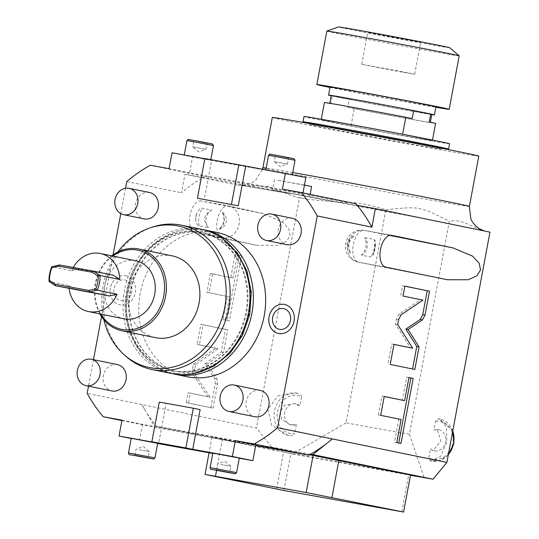 <?xml version="1.0" encoding="UTF-8"?>
<svg xmlns="http://www.w3.org/2000/svg" width="539" height="539" viewBox="0 0 539 539"><rect width="100%" height="100%" fill="white"/><g stroke="black" fill="none" stroke-linecap="round" stroke-linejoin="round"><path stroke-width="0.4" stroke-dasharray="2.69 2.02" d="M428.862 219.595L286.148 192.558L272.566 190.213L287.698 193.238A126.577 1.327 -169.4 0 0 238.123 185.147L184.944 174.238L181.481 192.773A156.202 133.605 101.6 0 1 203.115 177.52L184.944 174.238M357.209 205.352L203.115 177.52A156.202 133.605 -78.4 0 1 204.955 176.489L150.28 165.271M304.461 185.059L277.208 180.221L311.609 186.561M428.552 219.535A126.577 1.327 10.6 0 0 308.793 197.052L300.789 194.97L288.075 193.312L240.529 185.248L247.286 184.594L251.524 182.97L255.601 180.269L262.594 169.138M238.123 185.147L267.135 186.278L295.796 196.978A126.577 1.327 -169.4 0 0 306.583 199.059L299.543 197.746L256.443 428.04L141.851 404.533A156.202 133.605 -78.4 0 0 145.395 410.651L141.851 404.533L87.177 393.322M385.843 209.846C402.673 207.704 413.696 207.272 418.897 208.546C424.22 209.172 434.36 213.424 449.317 221.313L409.451 434.319L345.977 422.859L385.843 209.846C374.261 205.911 363.077 203.506 352.29 202.63C338 202.213 322.76 201.02 306.583 199.059M299.543 197.746L295.796 196.978M126.806 181.555L181.481 192.773M125.553 188.232L120.803 213.619M113.089 254.853L101.527 316.622M93.469 359.668L88.517 386.146M201.242 200.946A16.157 8.368 100.2 0 0 201.141 200.926A16.157 8.368 100.2 0 0 190.051 215.243A16.157 8.368 100.2 0 0 195.293 232.713L222.499 237.625A16.157 13.819 -78.4 0 0 239.073 224.197A16.157 13.819 101.6 0 0 228.927 205.959A16.157 13.819 101.6 0 0 228.718 205.911A16.157 16.157 0 0 0 228.341 205.837A16.157 8.368 100.2 0 0 217.251 220.155A16.157 8.368 100.2 0 0 222.499 237.625L256.51 245.265L277.578 245.427L286.364 241.479L290.083 235.718L288.864 229.048L282.551 222.068L263.551 213.734L201.242 200.946L228.442 205.858A16.157 13.819 101.6 0 1 228.718 205.911M256.51 245.265L195.293 232.713M207.993 396.819L193.097 374.699L192.45 369.269L193.38 364.297L215.816 348.248L197.099 344.408L200.852 324.357L225.457 329.403L221.226 352.007L204.833 363.737L214.643 378.304L215.29 383.728L210.81 407.686L186.204 402.64L188.057 392.729L210.257 397.223L195.361 375.11L194.714 369.68L195.644 364.708L218.079 348.652L199.369 344.819L203.122 324.768L227.727 329.814L223.496 352.418L207.097 364.148L216.907 378.715L217.561 384.139L213.073 408.09L188.468 403.044L190.328 393.14L210.257 397.223M227.263 296.497L206.848 292.313L210.385 273.435L230.8 277.625L235.119 254.523L239.309 255.385L227.135 320.456L222.944 319.6L227.263 296.497L229.533 296.908L209.119 292.724L212.649 273.846L233.064 278.036L237.389 254.934L241.58 255.796L229.398 320.867L225.208 320.011L229.533 296.908M345.977 422.859L292.704 453.993L156.553 426.349A156.202 133.605 -78.4 0 0 157.893 427.959L255.702 445.618M121.915 420.575L157.893 427.959M310.639 454.175L156.553 426.349A156.202 133.605 101.6 0 1 145.395 410.651L154.248 425.931M292.704 453.993L410.475 475.263M276.635 489.122L283.568 452.066L211.948 437.378L309.521 454.808M283.568 452.066L410.523 474.994M121.996 420.137L142.498 424.341L255.85 444.81M131.199 438.51L157.664 443.496M142.498 424.341L139.527 440.222M200.131 409.613L166.127 403.475L158.695 443.179M204.84 158.709L211.706 159.948L204.274 199.652M187.404 376.788A73.661 63.002 -78.4 0 1 140.342 292.704A73.661 63.002 -78.4 0 1 215.755 232.235A73.661 63.002 101.6 0 1 217.001 232.477M260.222 390.371A13.468 11.514 -78.4 0 0 259.993 390.324A13.468 11.514 -78.4 0 0 246.229 401.245A13.468 11.514 -78.4 0 0 254.583 416.701M117.401 364.573A13.468 11.514 -78.4 0 0 117.172 364.532A13.468 11.514 -78.4 0 0 103.407 375.454A13.468 11.514 -78.4 0 0 111.762 390.91M292.421 218.308A13.468 11.514 -78.4 0 0 292.192 218.268A13.468 11.514 -78.4 0 0 278.434 229.183A13.468 11.514 -78.4 0 0 286.782 244.639M149.599 192.517A13.468 11.514 -78.4 0 0 149.37 192.47A13.468 11.514 -78.4 0 0 135.612 203.392A13.468 11.514 -78.4 0 0 143.96 218.847M125.587 275.732A14.822 12.68 101.6 0 1 135.336 292.556A14.822 12.68 101.6 0 1 120.13 304.879A14.822 12.68 101.6 0 1 110.677 295.608A14.822 12.68 101.6 0 1 113.749 280.637A14.822 12.68 101.6 0 1 125.587 275.732M166.127 403.475L159.295 402.074M212.777 453.447L239.276 458.238M239.309 458.062L212.838 453.104M157.698 443.321L131.226 438.369M220.875 464.409L230.908 466.35L220.875 464.409M139.264 449.674L149.296 451.615L139.264 449.674M355.861 203.735L204.955 176.489M282.409 189.135L302.911 193.339L189.56 172.871L192.538 156.984L172.029 152.78M169.057 168.667L189.56 172.871M302.911 193.339L302.999 192.895M204.867 158.547L211.706 159.948M305.882 177.459L192.538 156.984M190.631 156.209L210.702 160.083L190.631 156.209M272.249 170.944L292.32 174.825L272.249 170.944M193.824 140.49L207.057 142.963L193.824 140.49L192.632 146.844L205.871 149.316L192.632 146.844L198.534 151.904L205.871 149.316L207.057 142.963M275.436 155.225L288.668 157.705L275.436 155.225L274.243 161.579L287.482 164.058L274.243 161.579L280.152 166.639L287.482 164.058L288.668 157.705M489.971 232.134L486.562 231.561C471.126 227.242 461.546 218.315 449.317 221.313M478.794 156.108A105.031 1.098 10.6 0 1 428.862 147.72A105.031 1.098 10.6 0 1 324.694 128.242A105.031 1.098 10.6 0 1 272.31 117.468M318.872 126.55A67.328 0.707 -169.4 0 0 393.221 140.787A67.328 0.707 -169.4 0 0 441.731 149.168A67.328 0.707 -169.4 0 0 432.224 147.019A67.328 0.707 -169.4 0 0 357.876 132.789A67.328 0.707 -169.4 0 0 309.373 124.401A67.328 0.707 -169.4 0 0 318.872 126.55M309.615 123.074A67.328 0.707 10.6 0 0 319.122 125.23A67.328 0.707 -169.4 0 0 393.47 139.46A67.328 0.707 -169.4 0 0 441.98 147.848M441.919 148.164A74.059 0.775 -169.4 0 1 379.833 137.007A74.059 0.775 -169.4 0 1 313.455 124.206A74.059 0.775 10.6 0 1 309.561 123.397M449.587 143.792A74.059 0.775 -169.4 0 1 396.226 134.568A74.059 0.775 -169.4 0 1 314.446 118.91A74.059 0.775 10.6 0 1 303.989 116.545M350.997 125.877A56.555 0.593 -169.4 0 0 432.379 140.571L402.586 134.46A56.555 0.593 10.6 0 0 321.197 119.766L350.997 125.877L354.217 108.669A56.555 0.593 -169.4 0 0 435.6 123.364M432.473 140.079L432.379 140.571M321.291 119.274L321.197 119.766M354.217 108.669L347.83 107.362L349.319 99.419L332.287 95.929L330.805 103.865L324.417 102.558M431.759 114.605A53.866 0.566 -169.4 0 1 387.386 106.695A53.866 0.566 -169.4 0 1 336.154 96.831A53.866 0.566 10.6 0 1 331.168 95.78M349.319 99.419A51.171 0.539 -169.4 0 0 402.795 109.498A51.171 0.539 -169.4 0 0 431.793 114.436M332.287 95.929A51.171 0.539 10.6 0 1 331.195 95.605M330.07 87.015A53.866 0.566 -169.4 0 0 337.67 88.733A53.866 0.566 -169.4 0 0 397.149 100.119A53.866 0.566 -169.4 0 0 435.957 106.83M329.989 87.426A67.328 0.707 -169.4 0 0 417.186 103.933A67.328 0.707 10.6 0 0 435.876 107.248M326.836 31.094A67.328 0.707 -169.4 0 0 360.409 37.999A67.328 0.707 -169.4 0 0 427.184 50.484A67.328 0.707 10.6 0 0 459.194 55.861M449.742 47.755A56.555 0.593 10.6 0 1 422.859 43.248A56.555 0.593 -169.4 0 1 366.331 32.677A56.555 0.593 -169.4 0 1 338.58 26.95M380.487 34.557L367.686 32.407L381.113 35.17L420.629 42.318L380.487 34.557M401.851 72.091L361.709 64.33L401.225 71.478L414.653 74.241L401.851 72.091M347.83 107.362A51.171 0.539 -169.4 0 0 401.312 117.441A51.171 0.539 -169.4 0 0 430.304 122.373A51.171 0.539 -169.4 0 0 429.212 122.057M330.805 103.865A51.171 0.539 10.6 0 1 329.713 103.549A51.171 0.539 10.6 0 1 358.704 108.48A51.171 0.539 10.6 0 1 412.187 118.567M409.451 434.319L424.193 477.736M274.364 450.564L256.443 428.04M301.51 396.994C301.948 395.875 300.661 394.649 297.636 393.308A21.547 18.427 -78.4 0 0 296.942 393.153L278.131 395.767L267.883 409.195L271.75 425.406L287.792 435.263L289.719 435.593C293.027 435.431 294.678 434.757 294.665 433.558A19.303 16.507 101.6 0 1 277.511 411.56A19.303 16.507 101.6 0 1 301.51 396.994L299.832 405.975A10.773 9.217 -78.4 0 0 295.918 403.94A10.773 9.217 -78.4 0 0 284.727 412.638A10.773 9.217 -78.4 0 0 291.592 425.049A10.773 9.217 -78.4 0 0 296.349 424.577L290.016 424.725L281.756 419.457L280.058 411.722L284.787 405.207L294.476 403.644L299.832 405.975M296.349 424.577L294.665 433.558M296.699 393.106L296.942 393.153A21.547 18.427 -78.4 0 0 274.567 410.556A21.547 18.427 -78.4 0 0 288.284 435.364L289.719 435.593A21.547 18.427 -78.4 0 1 288.284 435.364L287.792 435.263M430.418 461L440.417 456.594L446.811 442.378L446.386 426.875L439.272 418.843L438.335 418.722L435.667 421.222L433.983 430.203L437.169 429.408L440.942 441.138L432.965 450.543L430.499 448.805L428.822 457.786L430.418 461A21.547 18.427 -78.4 0 0 431.106 461.155A21.547 18.427 -78.4 0 0 448.354 454.492M332.28 438.921L326.755 443.402M430.499 448.805A10.773 9.217 -78.4 0 0 434.414 450.84A10.773 9.217 -78.4 0 0 445.605 442.135A10.773 9.217 -78.4 0 0 438.739 429.731A10.773 9.217 -78.4 0 0 433.983 430.203M364.768 237.652L374.106 239.336L375.67 241.647L374.079 252.225L373.109 255.284L370.819 256.901L361.487 255.21C366.163 249.961 367.261 244.113 364.768 237.652A10.773 9.217 101.6 0 1 361.487 255.21M389.623 235.395L364.465 230.422L391.469 235.3M391.57 235.314L364.364 230.402A16.157 16.157 0 0 0 345.627 243.244A16.157 16.157 0 0 0 358.246 262.136A16.157 13.819 -78.4 0 1 347.891 243.85A16.157 13.819 101.6 0 1 364.465 230.422A16.157 8.368 100.2 0 0 364.364 230.402A16.157 8.368 100.2 0 0 353.274 244.719A16.157 8.368 100.2 0 0 358.523 262.19L385.722 267.101M446.939 279.653L358.523 262.19A16.157 13.819 -78.4 0 1 358.334 262.149A16.157 13.819 -78.4 0 1 358.246 262.136M354.157 236.089A8.934 7.64 -78.4 0 0 347.136 243.547A8.934 7.64 -78.4 0 0 351.004 252.966C346.449 246.31 347.5 240.684 354.157 236.089A10.773 9.217 -78.4 0 0 351.004 252.966M422.947 300.142L420.683 299.731L398.914 314.331L396.36 319.101L395.431 324.074L410.422 347.803M403.017 296.052L420.683 299.731M404.87 286.142L402.606 285.737L400.746 295.648M404.863 286.196L402.606 285.737M414.821 369.471L412.564 369.006M390.223 364.425L412.557 369.06M393.975 344.374L391.705 343.97L387.952 364.014M393.962 344.428L391.705 343.97M397.694 324.485L395.431 324.074M384.213 396.522L381.956 396.057L378.425 414.936L398.84 419.12L394.514 442.223L398.712 443.024M408.953 377.61L406.696 377.145L402.37 400.248M384.226 396.468L381.956 396.057M408.96 377.556L406.696 377.145M400.969 443.489L398.705 443.078M396.785 442.634L394.514 442.223M401.104 419.531L398.84 419.12M380.689 415.347L378.425 414.936M202.987 229.634A73.661 63.002 -78.4 0 0 128.188 289.45A73.661 63.002 -78.4 0 0 173.396 373.891M202.88 232.76A70.562 60.355 101.6 0 1 204.079 232.989A70.562 60.355 101.6 0 1 249.166 313.536A70.562 60.355 101.6 0 1 176.92 371.465A70.562 60.355 -78.4 0 1 175.727 371.23A70.562 60.355 -78.4 0 1 130.64 290.683A70.562 60.355 -78.4 0 1 202.88 232.76M202.576 232.693A70.562 60.355 101.6 0 1 203.776 232.929A70.562 60.355 101.6 0 1 248.863 313.476A70.562 60.355 101.6 0 1 176.617 371.398A70.562 60.355 101.6 0 1 175.424 371.169A70.562 60.355 101.6 0 1 130.337 290.622A70.562 60.355 101.6 0 1 202.576 232.693M200.151 232.194A70.562 60.355 101.6 0 1 201.343 232.43A70.562 60.355 101.6 0 1 246.431 312.977A70.562 60.355 101.6 0 1 174.191 370.906A70.562 60.355 101.6 0 1 172.992 370.67A70.562 60.355 101.6 0 1 127.911 290.123A70.562 60.355 101.6 0 1 200.151 232.194M200.663 232.289A70.562 60.355 101.6 0 0 199.464 232.06A70.562 60.355 -78.4 0 0 127.224 289.982A70.562 60.355 -78.4 0 0 172.305 370.529A70.562 60.355 -78.4 0 0 173.504 370.765A70.562 60.355 101.6 0 0 245.744 312.836A70.562 60.355 101.6 0 0 200.663 232.289L201.343 232.43M171.685 373.567A73.661 63.002 -78.4 0 1 124.624 289.483A73.661 63.002 -78.4 0 1 200.036 229.014A73.661 63.002 101.6 0 1 201.283 229.257M152.638 227.034A73.661 63.002 -78.4 0 0 104.95 284.686A73.661 63.002 -78.4 0 0 126.092 356.461M117.731 252.057A72.213 61.769 -78.4 0 0 103.852 319.715M172.318 255.89A41.746 35.702 -78.4 0 0 171.611 255.756A41.746 35.702 -78.4 0 0 128.868 290.022A41.746 35.702 -78.4 0 0 155.542 337.677M111.755 255.843A41.746 35.702 -78.4 0 0 99.85 313.88M112.698 256.032A40.398 34.55 -78.4 0 0 100.793 314.075M135.713 260.755A29.625 25.34 101.6 0 0 135.208 260.66A29.625 25.34 -78.4 0 0 104.876 284.976A29.625 25.34 -78.4 0 0 123.808 318.798M75.406 289.834L68.851 285.522A29.625 25.34 -78.4 0 0 69.093 288.54M68.851 285.522L49.029 281.452M73.25 267.479A29.625 25.34 -78.4 0 0 71.606 270.794L51.784 266.731M71.606 270.794L79.3 269.055L113.305 275.193M59.479 264.986L79.3 269.055M124.805 279.916A10.571 9.042 101.6 0 1 131.543 286.519A10.571 9.042 101.6 0 1 129.353 297.198A10.571 9.042 101.6 0 1 120.911 300.695A10.571 9.042 101.6 0 1 113.958 288.695A10.571 9.042 101.6 0 1 124.805 279.916M222.425 439.083L216.577 470.352M401.791 511.794L408.724 474.731M283.905 490.503L290.838 453.447M211.948 437.378L209.065 452.78M195.549 219.986L196.937 212.548C199.437 209.098 201.283 207.697 202.475 208.344L211.814 210.028C203.547 214.549 202.455 220.397 208.526 227.593L199.194 225.902C197.84 226.09 196.627 224.116 195.549 219.986A21.547 18.427 101.6 0 1 196.937 212.548M262.453 213.505L228.442 205.858A16.157 8.368 100.2 0 0 228.341 205.837L201.141 200.926M219.137 229.149A8.934 7.64 -78.4 0 0 226.158 221.697A8.934 7.64 -78.4 0 0 222.297 212.278A10.773 9.217 101.6 0 1 219.137 229.149C224.136 224.217 225.187 218.591 222.297 212.278M211.814 210.028A10.773 9.217 -78.4 0 0 208.526 227.593M188.057 392.729L190.328 393.14M186.204 402.64L188.468 403.044M210.81 407.686L213.073 408.09M204.833 363.737L207.097 364.148M221.226 352.007L223.496 352.418M225.457 329.403L227.727 329.814M200.852 324.357L203.122 324.768M197.099 344.408L199.369 344.819M215.816 348.248L218.079 348.652M193.38 364.297L195.644 364.708M206.848 292.313L209.119 292.724M222.944 319.6L225.208 320.011M227.135 320.456L229.398 320.867M239.309 255.385L241.58 255.796M235.119 254.523L237.389 254.934M230.8 277.625L233.064 278.036M210.385 273.435L212.649 273.846M292.744 172.561A105.031 1.098 -169.4 0 0 266.178 168.094M262.897 167.757A105.031 1.098 -169.4 0 0 315.281 178.537A105.031 1.098 -169.4 0 0 419.45 198.015A105.031 1.098 10.6 0 0 469.381 206.403M210.116 467.663L236.587 472.615M128.504 452.928L154.976 457.88M213.431 145.53L186.959 140.571M207.037 143.071L194.289 140.463M295.042 160.265L268.57 155.313M288.655 157.806L275.901 155.205M486.225 231.366A126.577 1.327 10.6 0 1 486.562 231.561M452.74 431.065A21.547 18.427 -78.4 0 0 439.763 418.944A21.547 18.427 -78.4 0 0 438.335 418.722M435.667 421.222A19.303 16.507 101.6 0 1 452.821 443.22A19.303 16.507 101.6 0 1 428.822 457.786M374.106 239.336A19.303 16.507 101.6 0 1 370.819 256.901M375.467 244.794A21.547 18.427 101.6 0 1 374.079 252.225M401.184 314.736L398.914 314.331M398.624 319.512L396.36 319.101M199.194 225.902A19.303 16.507 101.6 0 1 202.475 208.344M193.097 374.699L195.361 375.11M215.29 383.728L217.561 384.139M214.643 378.304L216.907 378.715M192.45 369.269L194.714 369.68M274.546 179.622L272.566 190.213M310.147 194.363L309.629 197.146M216.483 470.224L217.675 463.877L225.006 461.29L230.908 466.35L229.722 472.703M134.871 455.489L136.064 449.135L143.394 446.555L149.296 451.608L148.11 457.968M210.796 159.611L210.702 160.083M441.886 148.34L441.731 149.168M309.527 123.572L309.373 124.401M361.709 64.33L367.686 32.407M414.653 74.241L420.629 42.318M295.918 403.94L294.476 403.644M291.592 425.049L290.016 424.725M452.821 430.621L439.272 418.843M448.266 454.963L440.289 460.441L430.87 461.108M438.739 429.731L437.169 429.408M434.414 450.84L432.965 450.543M447.357 279.741L358.334 262.149M373.109 255.284L375.67 241.647M194.936 373.278L175.007 373.379C140.76 368.265 117.711 326.418 127.345 287.725C134.811 250.776 169.751 223.544 201.768 230.22L222.54 238.669M172.305 370.529L172.992 370.67M131.543 286.519C132.486 290.427 131.759 293.984 129.353 297.198M110.677 295.608C109.329 290.13 110.354 285.138 113.749 280.637M263.551 213.734L228.927 205.959"/><path stroke-width="0.81" d="M239.276 458.238L252.879 460.69L255.85 444.81L235.348 440.606L254.125 443.995A156.202 133.605 101.6 0 0 277.605 427.71L317.235 215.944A156.202 133.605 101.6 0 0 301.186 192.524L355.861 203.735A156.202 133.605 101.6 0 1 357.209 205.352A156.202 133.605 101.6 0 1 371.91 227.162L375.38 208.633L357.209 205.352M317.235 215.944L371.91 227.162M277.605 427.71L446.871 462.428L489.971 232.134L375.38 208.633M310.147 194.363L311.609 186.561L304.461 185.059M204.84 158.709L172.029 152.78L169.057 168.667L150.28 165.271A156.202 133.605 -78.4 0 0 126.806 181.555L125.553 188.232M120.803 213.619L113.089 254.853M101.527 316.622L93.469 359.668M88.517 386.146L87.177 393.322A156.202 133.605 -78.4 0 0 103.218 416.741L121.915 420.575M332.28 438.921A156.202 133.605 101.6 0 1 326.755 443.402A156.202 133.605 101.6 0 1 310.639 454.175L433.06 479.225L410.475 475.263M309.521 454.808L313.105 455.455L306.172 492.518L205.015 474.435L209.065 452.78M313.105 455.455L410.523 474.994L403.59 512.05L306.172 492.518M255.702 445.618L308.8 455.206A156.202 133.605 101.6 0 0 310.639 454.175M254.125 443.995L308.8 455.206M103.218 416.741L121.996 420.137L119.025 436.017L131.199 438.51M151.863 441.778L185.867 447.922L193.299 408.212L159.295 402.074L151.863 441.778L158.695 443.179L119.025 436.017M238.278 205.79L197.436 198.251L238.278 205.79L245.71 166.086L305.882 177.459L302.999 192.895M301.186 192.524L282.409 189.135L285.38 173.248M235.348 440.606L232.376 456.486L192.706 449.324L200.131 409.613L193.299 408.212M217.001 232.477A73.661 63.002 101.6 0 1 264.07 316.561A73.661 63.002 101.6 0 1 188.657 377.031A73.661 63.002 -78.4 0 1 187.404 376.788L175.101 374.268A73.661 63.002 -78.4 0 0 176.354 374.511A73.661 63.002 101.6 0 0 251.767 314.042A73.661 63.002 101.6 0 0 204.699 229.958L217.001 232.477M254.583 416.701A13.468 11.514 -78.4 0 0 254.812 416.748A13.468 11.514 -78.4 0 0 255.035 416.795A13.468 11.514 -78.4 0 0 268.826 405.739A13.468 11.514 -78.4 0 0 260.222 390.371L234.249 385.041A13.468 11.514 101.6 0 1 242.853 400.41A13.468 11.514 101.6 0 1 229.068 411.466A13.468 11.514 -78.4 0 1 228.839 411.425A13.468 11.514 -78.4 0 1 220.235 396.05A13.468 11.514 -78.4 0 1 234.02 384.994A13.468 11.514 101.6 0 1 234.249 385.041M111.762 390.91A13.468 11.514 -78.4 0 0 111.984 390.957A13.468 11.514 -78.4 0 0 112.213 391.004A13.468 11.514 -78.4 0 0 126.005 379.948A13.468 11.514 -78.4 0 0 117.401 364.573L91.428 359.25A13.468 11.514 101.6 0 1 100.032 374.618A13.468 11.514 101.6 0 1 86.247 385.675A13.468 11.514 -78.4 0 1 86.018 385.634A13.468 11.514 -78.4 0 1 77.414 370.259A13.468 11.514 -78.4 0 1 91.199 359.203A13.468 11.514 101.6 0 1 91.428 359.25M286.782 244.639A13.468 11.514 -78.4 0 0 287.011 244.693A13.468 11.514 -78.4 0 0 287.24 244.733A13.468 11.514 -78.4 0 0 301.025 233.683A13.468 11.514 -78.4 0 0 292.421 218.308L271.919 214.104A13.468 11.514 101.6 0 1 280.523 229.473A13.468 11.514 101.6 0 1 266.731 240.529A13.468 11.514 -78.4 0 1 266.509 240.488A13.468 11.514 -78.4 0 1 257.905 225.113A13.468 11.514 -78.4 0 1 271.69 214.057A13.468 11.514 101.6 0 1 271.919 214.104M143.96 218.847A13.468 11.514 -78.4 0 0 144.189 218.901A13.468 11.514 -78.4 0 0 144.418 218.942A13.468 11.514 -78.4 0 0 158.203 207.886A13.468 11.514 -78.4 0 0 149.599 192.517L129.097 188.313A13.468 11.514 101.6 0 1 137.701 203.681A13.468 11.514 101.6 0 1 123.909 214.738A13.468 11.514 -78.4 0 1 123.687 214.697A13.468 11.514 -78.4 0 1 115.083 199.322A13.468 11.514 -78.4 0 1 128.868 188.266A13.468 11.514 101.6 0 1 129.097 188.313M284.275 304.394A14.822 12.68 101.6 0 1 294.031 321.217A14.822 12.68 101.6 0 1 278.825 333.533A14.822 12.68 101.6 0 1 269.372 324.269A14.822 12.68 101.6 0 1 272.444 309.292A14.822 12.68 101.6 0 1 284.275 304.394M185.867 447.922L192.706 449.324M252.879 460.69L232.376 456.486M157.664 443.496L212.777 453.447M219.238 454.182L239.309 458.062L236.587 472.615L210.116 467.663L212.838 453.104L219.238 454.182M137.627 439.44L157.698 443.321L154.976 457.88L128.504 452.928L131.226 438.369L137.627 439.44M219.683 470.763L229.722 472.703L219.683 470.763M138.072 456.028L148.11 457.968L138.072 456.028M245.71 166.086L204.867 158.547L197.436 198.251M238.878 164.685L231.447 204.389M391.671 235.334A16.157 8.368 100.2 0 0 391.57 235.314A16.157 8.368 100.2 0 0 380.48 249.631A16.157 8.368 100.2 0 0 385.722 267.101L447.357 279.741L468.297 279.748L476.907 275.773L480.525 270.026L479.184 263.221L472.487 256.086L452.881 247.893L391.469 235.3M422.947 300.142L401.184 314.736L398.624 319.512L397.694 324.485L412.685 348.214L393.975 344.374L390.223 364.425L414.821 369.471L419.052 346.867L408.097 329.524L422.435 319.917L424.988 315.147L429.475 291.188L404.87 286.142L403.017 296.052L422.947 300.142M404.641 400.659L384.226 396.468L380.689 415.347L401.104 419.531L396.785 442.634L400.969 443.489L413.15 378.418L408.96 377.556L404.641 400.659L384.213 396.522M266.178 168.094A105.031 1.098 -169.4 0 0 262.897 167.757L272.31 117.468A105.031 1.098 10.6 0 1 322.241 125.85A105.031 1.098 10.6 0 1 426.41 145.328A105.031 1.098 10.6 0 1 478.794 156.108L469.381 206.403L470.884 219.137L472.494 222.102L475.486 225.747L479.184 228.644L483.894 230.793M441.886 148.34L441.98 147.848A67.328 0.707 -169.4 0 0 432.473 145.698A67.328 0.707 10.6 0 0 358.125 131.462A67.328 0.707 10.6 0 0 309.615 123.074L309.527 123.572M309.561 123.397A74.059 0.775 10.6 0 1 302.999 121.841A74.059 0.775 10.6 0 1 356.36 131.065A74.059 0.775 10.6 0 1 438.14 146.723A74.059 0.775 -169.4 0 1 448.596 149.087A74.059 0.775 -169.4 0 1 441.919 148.164M302.999 121.841L303.989 116.545A74.059 0.775 10.6 0 1 357.35 125.769A74.059 0.775 10.6 0 1 439.13 141.427A74.059 0.775 -169.4 0 1 449.587 143.792L448.596 149.087M430.324 122.286L431.793 114.436A51.171 0.539 -169.4 0 0 430.701 114.113L429.212 122.057L435.6 123.364L432.473 140.079M430.701 114.113L413.676 110.623L412.187 118.567L405.806 117.253L402.62 134.265M321.291 119.274L324.417 102.558A56.555 0.593 10.6 0 1 405.806 117.253M331.168 95.78A53.866 0.566 10.6 0 1 328.554 95.113A53.866 0.566 10.6 0 1 367.355 101.824A53.866 0.566 10.6 0 1 426.834 113.21A53.866 0.566 -169.4 0 1 434.441 114.928A53.866 0.566 -169.4 0 1 431.759 114.605M329.76 103.299L331.195 95.605A51.171 0.539 10.6 0 1 360.193 100.544A51.171 0.539 10.6 0 1 413.676 110.623M434.441 114.928L435.957 106.83A53.866 0.566 -169.4 0 0 428.35 105.112A53.866 0.566 -169.4 0 0 368.871 93.725A53.866 0.566 -169.4 0 0 330.07 87.015L328.554 95.113M435.876 107.248A67.328 0.707 10.6 0 0 449.189 109.309A67.328 0.707 10.6 0 0 415.609 102.397A67.328 0.707 10.6 0 0 348.841 89.912A67.328 0.707 -169.4 0 0 316.831 84.535A67.328 0.707 -169.4 0 0 329.989 87.426M449.189 109.309L459.194 55.861A67.328 0.707 10.6 0 1 459.194 55.861A67.328 0.707 10.6 0 0 425.089 48.854A67.328 0.707 10.6 0 0 358.839 36.47A67.328 0.707 -169.4 0 0 326.843 31.08A67.328 0.707 -169.4 0 0 326.836 31.094L316.831 84.535M326.843 31.08L338.58 26.95A56.555 0.593 -169.4 0 1 365.455 31.478A56.555 0.593 10.6 0 1 421.1 41.88A56.555 0.593 10.6 0 1 449.742 47.755L459.188 55.847M446.871 462.428L433.06 479.225M326.755 443.402L312.943 454.586M452.881 247.893L389.623 235.395M429.475 291.188L404.863 286.196M408.097 329.524L405.833 329.12L420.171 319.506L422.724 314.736L427.205 290.784M419.052 346.867L416.788 346.456L405.833 329.12M412.564 369.006L416.788 346.456M412.685 348.214L393.962 344.428M398.712 443.024L410.88 378.007L408.953 377.61M413.15 378.418L410.88 378.007M202.987 229.634A73.661 63.002 -78.4 0 1 203.452 229.715A73.661 63.002 101.6 0 1 204.699 229.958M173.396 373.891A73.661 63.002 -78.4 0 0 175.101 374.268M201.283 229.257A73.661 63.002 101.6 0 1 248.344 313.341A73.661 63.002 101.6 0 1 172.938 373.81A73.661 63.002 -78.4 0 1 171.685 373.567L151.863 369.498A73.661 63.002 -78.4 0 0 153.116 369.741A73.661 63.002 101.6 0 0 228.529 309.271A73.661 63.002 101.6 0 0 181.461 225.187L201.283 229.257M103.852 319.715A72.213 61.769 -78.4 0 0 124.152 354.736A72.213 61.769 -78.4 0 0 150.65 367.76A72.213 61.769 101.6 0 0 224.716 307.762A72.213 61.769 101.6 0 0 177.216 225.807A72.213 61.769 -78.4 0 0 150.179 227.849L152.638 227.034A73.661 63.002 -78.4 0 1 180.215 224.945A73.661 63.002 101.6 0 1 181.461 225.187M124.152 354.736L126.092 356.461A73.661 63.002 -78.4 0 0 151.863 369.498M150.179 227.849A72.213 61.769 -78.4 0 0 117.731 252.057M122.057 330.811L155.542 337.677A41.746 35.702 -78.4 0 0 156.249 337.812A41.746 35.702 -78.4 0 0 198.992 303.545A41.746 35.702 -78.4 0 0 172.318 255.89L138.826 249.025A41.746 35.702 101.6 0 1 165.5 296.672A41.746 35.702 101.6 0 1 122.764 330.946A41.746 35.702 -78.4 0 1 122.057 330.811A41.746 35.702 -78.4 0 1 99.85 313.88M138.826 249.025A41.746 35.702 101.6 0 0 138.119 248.883A41.746 35.702 -78.4 0 0 111.755 255.843M112.698 256.032A40.398 34.55 -78.4 0 1 137.189 250.069A40.398 34.55 101.6 0 1 163.762 295.918A40.398 34.55 101.6 0 1 122.326 329.484A40.398 34.55 -78.4 0 1 100.793 314.075M69.093 288.54A29.625 25.34 -78.4 0 0 88.403 311.535L123.808 318.798A29.625 25.34 -78.4 0 0 124.307 318.893A29.625 25.34 101.6 0 0 154.639 294.57A29.625 25.34 101.6 0 0 135.713 260.755L100.308 253.492A29.625 25.34 -78.4 0 0 99.803 253.397A29.625 25.34 -78.4 0 0 73.25 267.479M88.403 311.535A29.625 25.34 -78.4 0 0 88.908 311.63A29.625 25.34 -78.4 0 0 117.104 294.233L97.283 290.171L89.595 291.909L109.417 295.972L55.591 285.771L49.029 281.452L49.494 280.482L55.355 284.343L55.591 285.771L89.595 291.909L88.962 290.406L55.355 284.343M51.784 266.731L59.479 264.986L93.483 271.13L113.305 275.193L119.86 279.512L100.038 275.442L98.213 276.136L92.351 272.276L58.744 266.205L51.872 267.762L51.784 266.731A29.625 25.34 -78.4 0 0 49.029 281.452M119.86 279.512A29.625 25.34 -78.4 0 0 100.308 253.492M92.351 272.276L93.483 271.13L100.038 275.442A29.625 25.34 101.6 0 1 97.283 290.171L95.834 288.85L88.962 290.406M117.104 294.233L109.417 295.972M98.213 276.136A28.277 24.188 101.6 0 1 95.834 288.85M51.872 267.762A28.277 24.188 -78.4 0 0 49.494 280.482M58.744 266.205L59.479 264.986M283.494 308.571A10.571 9.042 101.6 0 1 290.231 315.18A10.571 9.042 101.6 0 1 288.042 325.859A10.571 9.042 101.6 0 1 279.606 329.349A10.571 9.042 101.6 0 1 272.653 317.356A10.571 9.042 101.6 0 1 283.494 308.571M216.577 470.352L215.492 476.139M338.903 460.299L331.963 497.362M205.015 474.435L283.905 490.503L403.59 512.05M469.381 206.403A105.031 1.098 10.6 0 0 416.997 195.623A105.031 1.098 10.6 0 0 312.829 176.145A105.031 1.098 -169.4 0 0 292.744 172.561M216.954 470.203L233.306 473.309L216.954 470.203M135.336 455.468L151.695 458.568L135.336 455.468M184.257 154.989L186.959 140.571L193.36 141.649L213.431 145.53L210.796 159.611M186.959 140.571C190.368 138.84 183.792 139.028 194.283 140.463L207.037 143.071M265.868 169.724L268.57 155.313L274.971 156.384L295.042 160.265L292.347 174.676M268.57 155.313C271.979 153.581 265.404 153.763 275.894 155.205L288.655 157.806M448.354 454.492A21.547 18.427 -78.4 0 0 452.74 431.065M424.988 315.147L422.724 314.736M422.435 319.917L420.171 319.506M262.594 169.138L262.897 167.757M210.116 467.663C209.92 469.058 211.106 469.759 213.666 469.779L229.264 472.73C238.016 473.862 233.987 474.549 236.587 472.615M128.504 452.928C128.309 454.316 129.488 455.024 132.055 455.037L147.652 457.988C156.398 459.12 152.375 459.814 154.976 457.88M194.283 140.463L212.413 143.96L213.431 145.53M275.894 155.205L294.024 158.695L295.042 160.265M448.266 454.963L453.892 443.402L452.821 430.621M222.54 238.669L237.045 252.461L246.929 270.874L251.295 292.178L249.739 314.378L242.429 335.399L230.038 353.267L213.7 366.311L194.936 373.278M254.812 416.748L228.839 411.425M111.984 390.957L86.018 385.634M287.011 244.693L266.509 240.488M144.189 218.901L123.687 214.697M290.231 315.18C291.181 319.081 290.447 322.645 288.042 325.859M269.372 324.269C268.024 318.792 269.049 313.799 272.444 309.292"/></g></svg>
